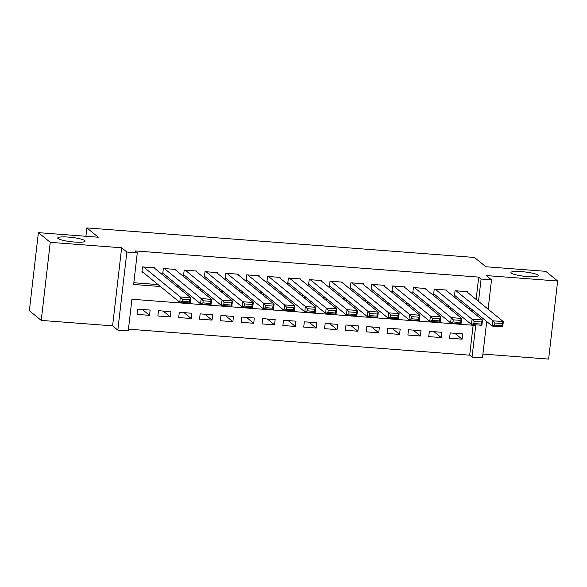 <?xml version="1.0" encoding="UTF-8"?>
<svg xmlns="http://www.w3.org/2000/svg" width="587" height="587" viewBox="0 0 587 587"><rect width="100%" height="100%" fill="white"/><g stroke="black" fill="none" stroke-linecap="round" stroke-linejoin="round"><path stroke-width="0.88" d="M84.748 240.575A13.765 2.179 -173.4 0 1 85.093 241.14A13.765 2.179 -173.4 0 1 72.817 241.895A13.765 2.179 -173.4 0 1 58.076 238.542A13.765 2.179 -173.4 0 1 57.739 237.977A13.765 2.179 -173.4 0 1 70.007 237.221A13.765 2.179 -173.4 0 1 84.748 240.575M537.956 275.12A13.765 2.179 -173.4 0 1 538.294 275.685A13.765 2.179 -173.4 0 1 526.025 276.44A13.765 2.179 -173.4 0 1 511.284 273.087A13.765 2.179 -173.4 0 1 510.947 272.522A13.765 2.179 -173.4 0 1 523.215 271.766A13.765 2.179 -173.4 0 1 537.956 275.12M486.689 321.507L482.477 357.901L472.058 357.109L475.719 325.462L131.914 299.253L128.252 330.907L117.833 330.107L126.865 252.043L137.285 252.836L133.623 284.482L160.449 286.529M112.601 325.851L121.634 247.78L50.269 242.336L38.382 232.65L29.35 310.721L41.237 320.407L112.601 325.851L117.833 330.107M482.925 354.071L548.618 359.083L557.65 281.012L486.285 275.574L491.51 279.83L488.113 309.202M128.45 329.16L469.681 355.172L472.058 357.109M50.269 242.336L41.237 320.407M38.382 232.65L98.293 237.221L86.883 227.917L474.45 257.458L485.86 266.755L545.763 271.326L557.65 281.012M154.931 268.567L155.012 267.863L142.509 266.909L141.9 272.185L142.942 272.265M175.77 270.152L175.851 269.448L163.347 268.501L162.738 273.769L163.78 273.85M196.608 271.744L196.689 271.04L184.186 270.086L183.577 275.362L184.619 275.442M217.447 273.329L217.528 272.625L205.024 271.671L204.415 276.947L205.457 277.027M238.278 274.921L238.366 274.217L225.863 273.263L225.247 278.539L226.288 278.62M259.116 276.506L259.197 275.802L246.694 274.848L246.085 280.124L247.127 280.204M279.955 278.091L280.036 277.394L267.533 276.44L266.924 281.716L267.966 281.789M300.793 279.683L300.874 278.979L288.371 278.025L287.762 283.301L288.804 283.382M321.632 281.268L321.713 280.571L309.21 279.617L308.601 284.893L309.642 284.966M342.463 282.861L342.551 282.156L330.048 281.202L329.432 286.478L330.474 286.559M363.302 284.446L363.382 283.741L350.879 282.795L350.27 288.063L351.312 288.144M384.14 286.038L384.221 285.333L371.718 284.379L371.109 289.655L372.151 289.736M404.979 287.623L405.059 286.918L392.556 285.964L391.947 291.24L392.989 291.321M425.817 289.215L425.898 288.51L413.395 287.557L412.786 292.832L413.828 292.913M446.648 290.8L446.736 290.095L434.233 289.142L433.617 294.417L434.659 294.498M454.874 333.291L462.079 339.161L449.576 338.207L450.185 332.932L462.688 333.886L462.079 339.161M434.035 331.699L441.241 337.569L428.737 336.615L429.346 331.347L441.85 332.293L441.241 337.569M413.204 330.114L420.402 335.984L407.899 335.03L408.508 329.755L421.011 330.708L420.402 335.984M392.365 328.522L399.564 334.392L387.06 333.445L387.677 328.17L400.18 329.124L399.564 334.392M371.527 326.937L378.732 332.807L366.229 331.853L366.838 326.577L379.341 327.531L378.732 332.807M350.688 325.352L357.894 331.222L345.391 330.268L346 324.993L358.503 325.946L357.894 331.222M329.85 323.76L337.055 329.63L324.552 328.676L325.161 323.4L337.664 324.354L337.055 329.63M309.019 322.175L316.217 328.045L303.714 327.091L304.323 321.815L316.826 322.769L316.217 328.045M288.18 320.583L295.378 326.453L282.875 325.499L283.492 320.223L295.987 321.177L295.378 326.453M267.342 318.998L274.547 324.868L262.044 323.914L262.653 318.638L275.156 319.592L274.547 324.868M246.503 317.406L253.709 323.276L241.206 322.322L241.815 317.053L254.318 318L253.709 323.276M225.665 315.821L232.87 321.691L220.367 320.737L220.976 315.461L233.479 316.415L232.87 321.691M204.826 314.228L212.032 320.098L199.529 319.152L200.138 313.876L212.641 314.83L212.032 320.098M183.995 312.644L191.193 318.514L178.69 317.56L179.306 312.284L191.802 313.238L191.193 318.514M163.157 311.051L170.355 316.929L157.859 315.975L158.468 310.699L170.971 311.653L170.355 316.929M469.681 355.172L473.144 325.264M150.133 310.061L137.629 309.107L137.02 314.383L149.524 315.336L150.133 310.061M476.13 299.436L478.713 277.101L134.907 250.898L137.285 252.836M133.821 282.743L158.072 284.592M176.298 285.979L178.903 286.177M197.137 287.571L199.741 287.769M217.975 289.156L220.58 289.354M238.814 290.748L241.418 290.947M259.645 292.333L262.257 292.531M280.483 293.926L283.088 294.124M301.322 295.51L303.927 295.709M322.16 297.095L324.765 297.301M342.999 298.688L345.604 298.886M363.837 300.273L366.442 300.471M384.668 301.865L387.273 302.063M405.507 303.45L408.112 303.648M426.345 305.042L428.95 305.24M447.184 306.627L449.789 306.825M468.022 308.219L470.627 308.417M467.487 292.392L467.568 291.688L455.064 290.734L454.455 296.009L455.497 296.09M86.883 227.917L85.915 236.275M121.634 247.78L126.865 252.043M478.713 277.101L481.091 279.038L491.51 279.83M478.508 301.373L481.091 279.038M178.675 287.916L181.28 288.114M199.514 289.508L202.119 289.707M220.352 291.093L222.957 291.291M241.191 292.686L243.796 292.884M262.022 294.27L264.634 294.469M282.861 295.863L285.465 296.061M303.699 297.448L306.304 297.646M324.538 299.032L327.142 299.238M345.376 300.625L347.981 300.823M366.207 302.21L368.819 302.408M387.046 303.802L389.651 304M407.884 305.387L410.489 305.585M428.723 306.979L431.328 307.177M449.561 308.564L452.166 308.762M470.392 310.156L473.005 310.354M142.318 309.466L149.524 315.336M466.526 291.607L503.323 321.595L502.714 326.871L492.295 326.078L492.904 320.803L503.323 321.595L502.193 323.562L494.9 323.004L494.658 325.117L501.951 325.675L502.193 323.562M454.536 295.305L492.295 326.078L494.658 325.117M456.106 290.814L492.904 320.803L494.9 323.004M502.714 326.871L501.951 325.675M445.694 290.015L482.485 320.01L481.876 325.279L471.456 324.486L472.065 319.211L482.485 320.01L481.355 321.977L474.069 321.419L473.819 323.525L481.113 324.083L481.355 321.977M433.705 293.713L471.456 324.486L473.819 323.525M435.275 289.222L472.065 319.211L474.069 321.419M481.876 325.279L481.113 324.083M424.856 288.43L461.646 318.418L461.037 323.694L450.618 322.901L451.227 317.626L461.646 318.418L460.524 320.385L453.23 319.827L452.981 321.94L460.274 322.498L460.524 320.385M412.866 292.128L450.618 322.901L452.981 321.94M414.437 287.637L451.227 317.626L453.23 319.827M461.037 323.694L460.274 322.498M404.017 286.838L440.815 316.833L440.199 322.109L429.779 321.309L430.396 316.033L440.815 316.833L439.685 318.8L432.392 318.242L432.149 320.355L439.443 320.906L439.685 318.8M392.028 290.536L429.779 321.309L432.149 320.355M393.598 286.045L430.396 316.033L432.392 318.242M440.199 322.109L439.443 320.906M383.179 285.253L419.976 315.241L419.367 320.517L408.948 319.724L409.557 314.449L419.976 315.241L418.847 317.207L411.553 316.657L411.311 318.763L418.604 319.321L418.847 317.207M371.189 288.951L408.948 319.724L411.311 318.763M372.76 284.46L409.557 314.449L411.553 316.657M419.367 320.517L418.604 319.321M362.34 283.668L399.138 313.656L398.529 318.932L388.11 318.132L388.719 312.864L399.138 313.656L398.008 315.623L390.715 315.065L390.472 317.178L397.766 317.728L398.008 315.623M350.351 287.366L388.11 318.132L390.472 317.178M351.921 282.868L388.719 312.864L390.715 315.065M398.529 318.932L397.766 317.728M341.509 282.076L378.299 312.064L377.69 317.34L367.271 316.547L367.88 311.271L378.299 312.064L377.17 314.03L369.876 313.48L369.634 315.586L376.927 316.144L377.17 314.03M329.52 285.774L367.271 316.547L369.634 315.586M331.09 281.283L367.88 311.271L369.876 313.48M377.69 317.34L376.927 316.144M320.671 280.491L357.461 310.479L356.852 315.755L346.433 314.962L347.042 309.687L357.461 310.479L356.338 312.445L349.045 311.888L348.795 314.001L356.089 314.559L356.338 312.445M308.681 284.189L346.433 314.962L348.795 314.001M310.252 279.691L347.042 309.687L349.045 311.888M356.852 315.755L356.089 314.559M299.832 278.898L336.63 308.887L336.013 314.162L325.594 313.37L326.211 308.094L336.63 308.887L335.5 310.861L328.206 310.303L327.964 312.409L335.258 312.966L335.5 310.861M287.843 282.596L325.594 313.37L327.964 312.409M289.413 278.106L326.211 308.094L328.206 310.303M336.013 314.162L335.258 312.966M278.994 277.313L315.791 307.302L315.182 312.577L304.763 311.785L305.372 306.509L315.791 307.302L314.661 309.268L307.368 308.711L307.126 310.824L314.419 311.381L314.661 309.268M267.004 281.012L304.763 311.785L307.126 310.824M268.575 276.521L305.372 306.509L307.368 308.711M315.182 312.577L314.419 311.381M258.155 275.721L294.953 305.717L294.344 310.985L283.925 310.193L284.534 304.917L294.953 305.717L293.823 307.683L286.529 307.126L286.287 309.232L293.581 309.789L293.823 307.683M246.166 279.419L283.925 310.193L286.287 309.232M247.736 274.929L284.534 304.917L286.529 307.126M294.344 310.985L293.581 309.789M237.324 274.136L274.114 304.125L273.505 309.4L263.086 308.608L263.695 303.332L274.114 304.125L272.984 306.091L265.691 305.534L265.449 307.647L272.742 308.204L272.984 306.091M225.335 277.834L263.086 308.608L265.449 307.647M226.905 273.344L263.695 303.332L265.691 305.534M273.505 309.4L272.742 308.204M216.486 272.544L253.276 302.54L252.667 307.815L242.248 307.016L242.857 301.74L253.276 302.54L252.153 304.506L244.86 303.949L244.61 306.062L251.904 306.612L252.153 304.506M204.496 276.242L242.248 307.016L244.61 306.062M206.066 271.752L242.857 301.74L244.86 303.949M252.667 307.815L251.904 306.612M195.647 270.959L232.445 300.948L231.828 306.223L221.409 305.431L222.025 300.155L232.445 300.948L231.315 302.914L224.021 302.364L223.779 304.47L231.073 305.027L231.315 302.914M183.658 274.657L221.409 305.431L223.779 304.47M185.228 270.167L222.025 300.155L224.021 302.364M231.828 306.223L231.073 305.027M174.809 269.374L211.606 299.363L210.997 304.638L200.578 303.839L201.187 298.57L211.606 299.363L210.476 301.329L203.183 300.771L202.941 302.885L210.234 303.435L210.476 301.329M162.819 273.072L200.578 303.839L202.941 302.885M164.389 268.575L201.187 298.57L203.183 300.771M210.997 304.638L210.234 303.435M153.97 267.782L190.768 297.77L190.159 303.046L179.739 302.254L180.348 296.978L190.768 297.77L189.638 299.737L182.344 299.187L182.102 301.292L189.396 301.85L189.638 299.737M141.981 271.48L179.739 302.254L182.102 301.292M143.551 266.99L180.348 296.978L182.344 299.187M190.159 303.046L189.396 301.85"/></g></svg>
